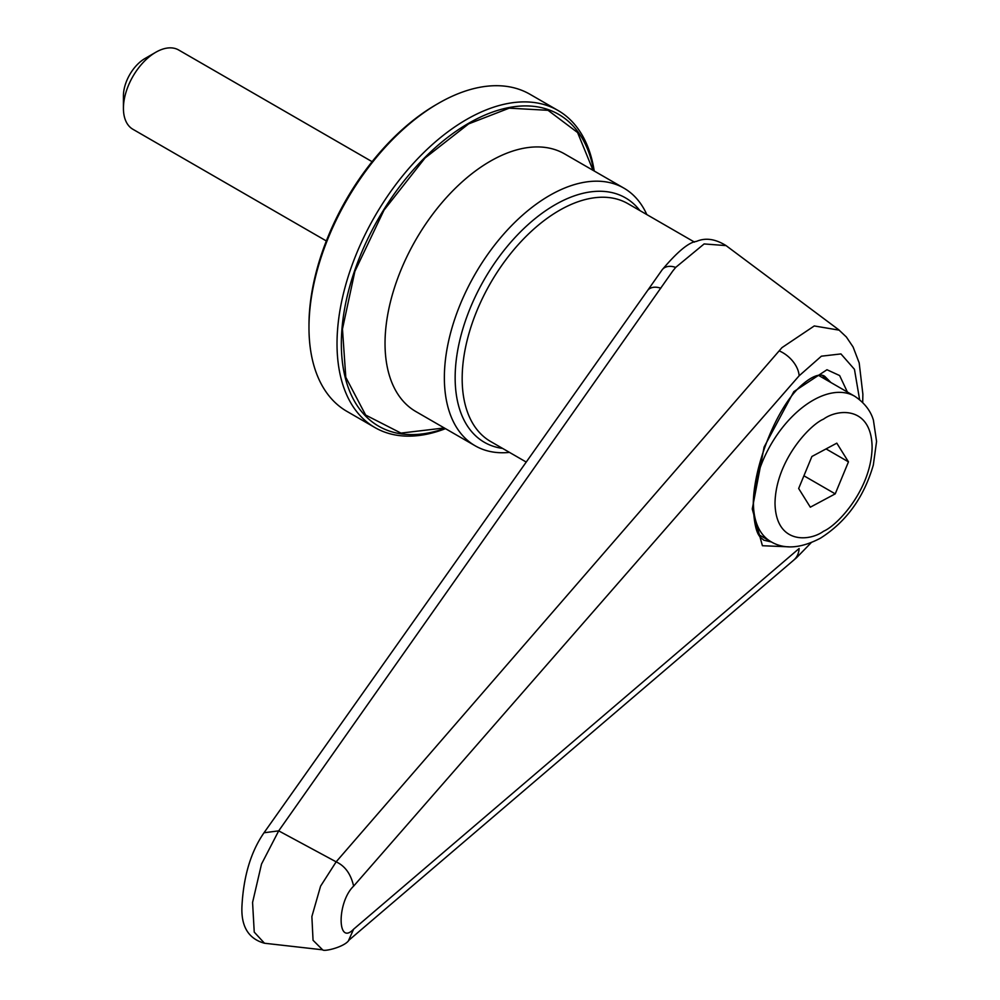 <?xml version="1.0" encoding="UTF-8"?>
<svg xmlns="http://www.w3.org/2000/svg" width="1000" height="1000" viewBox="0 0 1000 1000"><rect width="100%" height="100%" fill="white"/><g stroke="black" fill="none" stroke-linecap="round" stroke-linejoin="round"><path stroke-width="1.5" d="M639.888 210.588A141.125 81.475 120 0 0 527.725 224.938A141.125 81.475 120 0 0 455.15 377.7A141.125 81.475 120 0 0 502.587 448.413M646.812 214.575A148.75 85.887 120 0 0 623.925 188.15A148.75 85.887 120 0 0 549.55 195.512A148.75 85.887 120 0 0 444.363 377.7A148.75 85.887 120 0 0 475.175 445.8A148.75 85.887 120 0 0 509.5 452.4M444.963 428.363A180.025 103.938 -60 0 1 341.9 329.712A180.025 103.938 -60 0 1 468.638 123.275A180.025 103.938 -60 0 1 593.713 170.712M594.225 171A183.075 105.7 120 0 0 558.025 110.463A183.075 105.7 120 0 0 466.488 119.537A183.075 105.7 120 0 0 346.875 280.863A183.075 105.7 120 0 0 374.938 427.562A183.075 105.7 120 0 0 445.475 428.65M308.975 327.562L308.975 325.075A180.025 103.938 120 0 1 436.275 104.588L438.438 103.338A183.075 105.7 120 0 0 438.425 103.338A183.075 105.7 120 0 0 308.975 327.562A183.075 105.7 120 0 0 346.9 411.375L374.938 427.562M372.1 161.675L178.675 50A45.775 26.425 120 0 0 155.787 52.263L155.787 52.263A45.775 26.425 120 0 0 123.425 108.325A45.775 26.425 120 0 0 132.9 129.275L326.337 240.95M155.787 52.263L145 58.5A30.512 17.613 120 0 0 123.425 95.862L123.425 108.325M558.025 110.463L529.975 94.275A183.075 105.7 120 0 0 438.438 103.338L436.275 104.588M694.5 242.113L627.913 203.663A137.312 79.275 120 0 0 559.263 210.463A137.312 79.275 120 0 0 469.562 331.463A137.312 79.275 120 0 0 490.6 441.488L526.15 462.013M826.838 380.175A86.2 49.763 120 0 0 822.212 375.363M847.387 392.038L839.625 375.55L826.975 369.738L793.838 391.637L764.1 447.062L752.262 509.012A7.625 4.4 0 0 0 753.288 506.812C752.562 467.587 776.175 408.95 799.775 386.875C819.862 368.263 825.625 377.587 824.762 376.325L830.925 382.537M862.7 402.4L862.875 394.212L859.188 362.9L853.075 346.95L846.375 337L838.637 329.7L726.05 245.6L704.125 243.938L675.662 267.425L672.738 271.062L278.7 830.863L336.138 861.838L781.975 347.625L814.275 325.95L839.25 330.175M336.138 861.838L336.15 861.85C345.062 865.962 350.887 874.062 353.625 886.125L799.125 375.8L821.388 356.188L840.95 353.925L854.45 369.312L859.6 399.613M660.8 288.225A15.263 10.45 -144.7 0 0 647.487 290.65L264.012 832.763L278.7 830.863L261.512 864.075L252.575 902.45L254.237 932.113L264.488 943.238L322.612 949.812L313.05 940.288L311.875 916.55L320.575 886.175L336.15 861.85M647.487 290.65L662.163 269.788C677.5 251.612 688.962 242.138 696.55 241.375C705.512 237.512 715.337 238.925 726.05 245.6M793.812 560.037A24.413 18.462 49.6 0 0 799.125 548.513L353.625 929.175L348.562 940.5L796.488 557.775L811.112 542.762M771.513 542L763.7 540.15C761.263 537.3 754.762 537.725 753.288 506.812L753.288 506.812M836.8 443.162L811.9 456.488L798.662 488.5L810.325 507.188L835.225 493.862L848.462 461.85L836.8 443.162M848.462 461.85L826.05 448.913M835.225 493.862L803.925 475.788M444.288 427.962L400.975 433.1L365.65 415.062L345.8 377.3L342.463 329.025L354.875 271.375L384.012 210.138L425.012 158.025L468.638 123.888L509.212 108.162L548.025 110.312L577.587 132.55L593.038 170.312M623.925 188.15L564.587 153.9A148.75 85.887 120 0 0 490.213 161.262A148.75 85.887 120 0 0 393.038 292.35A148.75 85.887 120 0 0 415.838 411.538L475.175 445.8M753.938 494.113A83.912 48.45 -60 0 1 812.775 400.438A83.912 48.45 -60 0 1 854.737 396.275C869.775 406.25 872.638 417.962 873.4 420.087L876.575 441.45L873.325 465.012C863.938 497.388 846.3 521.788 820.4 538.212C800.7 548.525 784.163 549.663 770.825 541.613A83.912 48.45 -60 0 1 753.587 498.263M823.562 419.113C837.763 408.663 871.45 406.037 872.113 447.15C871.45 489.025 837.763 525.288 823.562 531.237C809.362 541.688 775.675 544.312 775.013 503.2C775.675 461.325 809.362 425.062 823.562 419.113M779.175 350.863A24.413 15.925 41.1 0 1 799.125 375.8M675.662 267.425A15.263 10.862 -142.9 0 0 662.163 269.788M353.625 929.175C336.938 946.7 336.987 901.9 353.625 886.125M752.262 509.012L762.412 545.725L788.612 546.812M758.675 534.6L770.825 541.613M322.625 949.812C323.862 951.975 344.875 946.938 348.988 940.113M264.475 943.238C248.487 938.812 240.975 926.462 241.95 906.2C243.538 876.162 250.9 851.675 264.037 832.738M818.4 375.3L854.737 396.275"/></g></svg>
